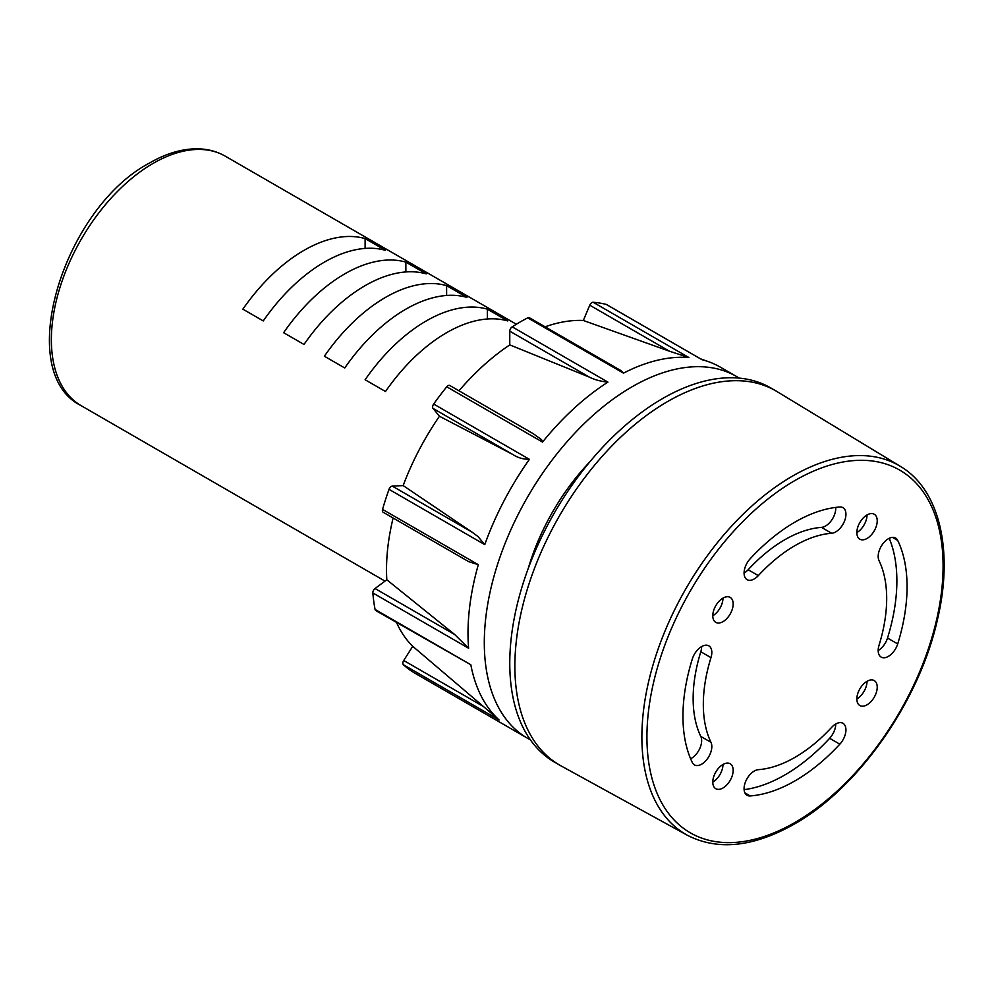 <?xml version="1.0" encoding="UTF-8"?>
<svg xmlns="http://www.w3.org/2000/svg" width="993" height="993" viewBox="0 0 993 993"><rect width="100%" height="100%" fill="white"/><g stroke="black" fill="none" stroke-linecap="round" stroke-linejoin="round"><path stroke-width="1.49" d="M545.107 326.821A188.72 108.957 -60 0 1 583.325 320.478L589.768 305.199A3.6 2.085 -60 0 1 591.902 302.604A3.6 2.085 -60 0 1 593.169 302.269A208.89 120.6 -60 0 1 606.251 304.417A3.6 2.085 -60 0 1 606.562 304.553A3.6 2.085 -60 0 1 606.822 304.752M458.989 390.795A188.72 108.957 -60 0 1 509.769 344.906L509.769 331.166A3.6 2.085 -60 0 1 512.189 326.834A208.89 120.6 -60 0 1 519.96 322.104A208.89 120.6 -60 0 1 527.73 317.859A3.6 2.085 -60 0 1 529.406 317.748L620.836 370.538L623.492 373.145A208.89 120.6 -60 0 1 688.919 357.554L669.468 351.212L589.768 305.199M413.647 672.46A3.6 2.085 -60 0 1 413.609 672.435A208.89 120.6 -60 0 1 403.394 664.727A3.6 2.085 -60 0 1 403.729 660.506L483.442 706.519L499.144 720.012A208.89 120.6 -60 0 1 470.819 664.739L375.764 610.558A3.6 2.085 -60 0 1 375.069 609.454A208.89 120.6 -60 0 1 372.847 592.958A3.6 2.085 -60 0 1 375.019 588.526L454.732 634.552L468.609 648.243A208.89 120.6 -60 0 1 478.316 564.694L468.721 561.666L383.124 512.239A3.6 2.085 -60 0 1 382.553 509.409A208.89 120.6 -60 0 1 389.02 489.35A3.6 2.085 -60 0 1 391.267 486.471A3.6 2.085 -60 0 1 392.334 486.123L403.158 485.577A188.72 108.957 -60 0 1 439.452 416.253L512.723 454.434L433.022 408.408A3.6 2.085 -60 0 1 433.668 404.052A208.89 120.6 -60 0 1 446.751 386.798A3.6 2.085 -60 0 1 448.017 385.681A3.6 2.085 -60 0 1 449.817 385.507L533.129 433.606L541.557 439.688L542.513 442.084A208.89 120.6 -60 0 1 607.939 382.119C600.902 381.449 594.757 379.798 589.482 377.179L509.769 331.166M392.334 486.123L472.035 532.136L477.956 536.518L484.77 544.636A208.89 120.6 -60 0 1 529.43 459.337C523.187 459.337 517.614 457.699 512.723 454.434M529.865 431.818L533.129 433.606M739.189 378.11A208.89 120.6 120 0 0 736.458 376.459A208.89 120.6 120 0 0 632.02 386.811A208.89 120.6 120 0 0 495.544 570.888A208.89 120.6 120 0 0 527.568 738.271A208.89 120.6 120 0 0 530.361 739.81M527.568 738.271L511.271 728.862A208.89 120.6 -60 0 1 509.335 727.708L413.572 672.422A3.6 2.085 -60 0 1 413.572 672.422L509.347 727.708M606.562 304.553L702.001 359.702A208.89 120.6 -60 0 1 708.58 361.7A208.89 120.6 -60 0 1 720.161 367.05L736.458 376.459M483.442 706.519L412.728 646.306A188.72 108.957 -60 0 1 396.555 622.561M454.732 634.552L386.811 579.775A188.72 108.957 -60 0 1 393.116 518.011M472.035 532.136L403.158 485.577M509.769 344.906L589.482 377.179M403.729 660.506L412.728 646.306M375.019 588.526L386.811 579.775M439.452 416.253L433.022 408.408M589.805 461.882A158.47 91.493 120 0 0 528.214 568.555M583.325 320.478L669.468 351.212M667.668 401.507A216.102 124.758 120 0 0 526.501 591.94A216.102 124.758 120 0 0 559.618 765.094L554.528 762.152A216.102 124.758 120 0 1 521.399 588.998A216.102 124.758 120 0 1 662.579 398.565A216.102 124.758 120 0 1 770.63 387.866L775.719 390.808A216.102 124.758 120 0 0 667.668 401.507A216.102 124.758 120 0 0 526.141 593.144A216.102 124.758 120 0 0 560.971 765.851L687.317 835.25A213.011 122.983 -60 0 1 652.997 665A213.011 122.983 -60 0 1 792.501 476.094A213.011 122.983 -60 0 1 900.316 466.325L777.047 391.59A216.102 124.758 120 0 0 667.668 401.507M385.495 391.515A144.059 83.176 -60 0 1 446.614 332.692A144.059 83.176 -60 0 1 507.733 320.938L487.364 309.171A144.059 83.176 120 0 0 426.245 320.938A144.059 83.176 120 0 0 365.114 379.748L385.495 391.515M344.745 367.981A144.059 83.176 -60 0 1 405.864 309.171A144.059 83.176 -60 0 1 466.983 297.404L446.614 285.649A144.059 83.176 120 0 0 385.495 297.404A144.059 83.176 120 0 0 324.376 356.226L344.745 367.981M303.995 344.459A144.059 83.176 -60 0 1 365.114 285.649A144.059 83.176 -60 0 1 426.245 273.882L405.864 262.127A144.059 83.176 120 0 0 344.745 273.882A144.059 83.176 120 0 0 283.626 332.692L303.995 344.459M263.257 320.938A144.059 83.176 -60 0 1 324.376 262.127A144.059 83.176 -60 0 1 385.495 250.36L365.114 238.593A144.059 83.176 120 0 0 303.995 250.36A144.059 83.176 120 0 0 242.875 309.171L263.257 320.938M487.364 318.989L487.364 309.171M365.114 248.411L365.114 238.593M405.864 271.945L405.864 262.127M446.614 295.467L446.614 285.649M888.375 538.752A14.411 8.316 120 0 0 879.028 560.611A129.661 74.86 -60 0 1 879.028 645.301A14.411 8.316 120 0 0 881.163 657.093A14.411 8.316 120 0 0 897.709 643.936A158.47 91.493 120 0 0 897.709 540.415A14.411 8.316 120 0 0 895.574 538.032A14.411 8.316 120 0 0 888.375 538.752M867.038 538.467A14.411 8.316 120 0 0 876.447 525.769A14.411 8.316 120 0 0 874.237 514.225A14.411 8.316 120 0 0 867.038 514.945A14.411 8.316 120 0 0 857.629 527.643A14.411 8.316 120 0 0 859.839 539.187A14.411 8.316 120 0 0 867.038 538.467M856.847 532.583A14.411 8.316 120 0 0 867.038 514.945M795.008 522.082A158.47 91.493 120 0 0 750.187 558.761A14.411 8.316 120 0 0 747.059 579.664A14.411 8.316 120 0 0 758.329 575.617A129.661 74.86 -60 0 1 795.008 545.604A129.661 74.86 -60 0 1 831.675 533.266A14.411 8.316 120 0 0 844.174 521.896A14.411 8.316 120 0 0 842.958 507.659A14.411 8.316 120 0 0 839.83 507.001A158.47 91.493 120 0 0 795.008 522.082M744.067 573.073A14.411 8.316 120 0 0 748.151 569.734A129.661 74.86 -60 0 1 784.818 539.72A129.661 74.86 -60 0 1 821.496 527.382A14.411 8.316 120 0 0 835.721 507.411M722.978 621.643A14.411 8.316 120 0 0 732.387 608.945A14.411 8.316 120 0 0 730.178 597.401A14.411 8.316 120 0 0 722.978 598.121A14.411 8.316 120 0 0 713.557 610.807A14.411 8.316 120 0 0 715.767 622.35A14.411 8.316 120 0 0 722.978 621.643M712.788 615.759A14.411 8.316 120 0 0 722.978 598.121M701.641 646.555A14.411 8.316 120 0 0 692.307 659.004A158.47 91.493 120 0 0 692.307 762.525A14.411 8.316 120 0 0 694.442 764.895A14.411 8.316 120 0 0 707.376 758.826A14.411 8.316 120 0 0 710.976 742.33A129.661 74.86 -60 0 1 710.976 657.639A14.411 8.316 120 0 0 708.841 645.847A14.411 8.316 120 0 0 701.641 646.555A14.411 8.316 120 0 1 700.797 651.756L710.976 657.639M722.978 787.995A14.411 8.316 120 0 0 732.387 775.297A14.411 8.316 120 0 0 730.178 763.754A14.411 8.316 120 0 0 722.978 764.473A14.411 8.316 120 0 0 713.557 777.159A14.411 8.316 120 0 0 715.767 788.703A14.411 8.316 120 0 0 722.978 787.995M712.788 782.112A14.411 8.316 120 0 0 722.978 764.473M835.758 723.984A14.411 8.316 120 0 0 831.675 727.323A129.661 74.86 -60 0 1 758.329 769.674A14.411 8.316 120 0 0 754.258 771.04A14.411 8.316 120 0 0 744.849 783.738A14.411 8.316 120 0 0 747.059 795.281A14.411 8.316 120 0 0 750.187 795.939A158.47 91.493 120 0 0 839.83 744.179A14.411 8.316 120 0 0 842.958 723.276A14.411 8.316 120 0 0 835.758 723.984A14.411 8.316 120 0 1 829.639 738.295L839.83 744.179M867.038 704.819A14.411 8.316 120 0 0 876.447 692.121A14.411 8.316 120 0 0 874.237 680.577A14.411 8.316 120 0 0 867.038 681.297A14.411 8.316 120 0 0 857.629 693.995A14.411 8.316 120 0 0 859.839 705.539A14.411 8.316 120 0 0 867.038 704.819M856.847 698.935A14.411 8.316 120 0 0 867.038 681.297M744.105 789.646A158.47 91.493 120 0 0 829.639 738.295M690.607 758.751A14.411 8.316 120 0 0 700.797 736.446A129.661 74.86 -60 0 1 700.797 651.756M878.184 650.502A14.411 8.316 120 0 0 887.519 638.052A158.47 91.493 120 0 0 889.219 538.305M593.169 302.269L688.919 357.554M512.189 326.834L607.939 382.119M542.513 442.084L446.751 386.798M433.668 404.052L529.43 459.337M484.77 544.636L389.02 489.35M382.553 509.409L478.316 564.694M468.609 648.243L372.847 592.958M375.069 609.454L470.819 664.739M499.144 720.012L403.394 664.727M702.001 359.702L606.251 304.417M623.492 373.145L527.73 317.859M153.232 163.311A144.059 83.176 120 0 0 59.121 290.266A144.059 83.176 120 0 0 81.203 405.703C13.008 372.04 63.254 208.282 149.633 162.964C165.992 153.518 181.793 148.801 197.061 148.801C207.425 148.888 216.822 151.346 225.262 156.174A144.059 83.176 120 0 0 153.232 163.311M821.496 527.382L831.675 533.266M744.924 792.898L750.187 795.939M795.008 480.475A209.411 120.91 120 0 0 646.927 736.955A209.411 120.91 120 0 0 795.008 822.452A209.411 120.91 120 0 0 943.089 565.973A209.411 120.91 120 0 0 795.008 480.475M700.797 736.446L710.976 742.33M748.151 569.734L758.329 575.617M887.519 638.052L897.709 643.936M892.446 537.374L897.709 540.415M700.698 358.895L708.58 361.7M81.203 405.703L385.011 581.104M225.262 156.174L516.36 324.239M687.317 835.25C717.753 850.864 753.402 847.141 794.263 824.103C858.386 788.157 919.146 701.443 937.318 620.191C953.975 550.978 939.713 489.45 900.316 466.325"/></g></svg>
